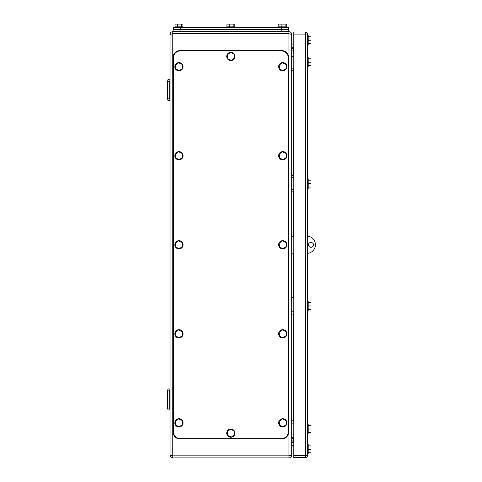 <?xml version="1.0" encoding="UTF-8"?>
<svg xmlns="http://www.w3.org/2000/svg" width="482" height="482" viewBox="0 0 482 482"><rect width="100%" height="100%" fill="white"/><g stroke="black" fill="none" stroke-linecap="round" stroke-linejoin="round"><path stroke-width="0.72" d="M171.146 455.707L170.019 455.153L170.019 34.415C170.182 32.758 171.098 31.842 172.773 31.661L288.953 31.661C290.628 31.842 291.544 32.758 291.706 34.415L288.953 33.722L172.773 33.722L172.773 31.661C171.098 31.842 170.182 32.758 170.019 34.415L172.773 33.722L172.773 455.839L288.953 455.839L288.953 31.661M290.586 455.707L291.706 455.153L291.706 34.403L288.953 33.722M170.019 455.153L170.164 456.02L170.019 455.153C170.182 456.803 171.098 457.719 172.773 457.9L172.773 455.839L170.025 455.225M288.953 457.9L288.953 455.839L291.706 455.153L291.562 456.02L291.706 455.153C291.544 456.803 290.628 457.719 288.953 457.9L172.773 457.9M293.767 440.711L293.424 440.711A1.717 1.717 0 0 0 291.706 442.434A1.717 1.717 0 0 1 293.424 440.711L293.424 437.276M293.424 54.008L293.424 48.851A1.717 1.717 0 0 1 291.706 47.134A1.717 1.717 0 0 0 293.424 48.851L293.767 48.851M293.767 253.339L291.706 252.996M307.516 253.315A8.592 8.592 0 0 0 315.421 244.748A8.592 8.592 0 0 0 307.516 236.18M293.767 236.156L291.706 236.499M310.956 247.495C307.408 245.663 307.408 243.832 310.956 241.994C314.505 243.832 314.505 245.663 310.956 247.495M167.615 98.69L167.615 81.506L169.676 81.506L169.676 98.69L167.615 98.906L168.001 100.756L170.019 100.328L169.676 98.69M169.676 81.506L170.019 79.867L168.001 79.44L167.615 81.506M167.615 408.055L168.001 410.122L170.019 409.694L169.676 408.055L167.615 408.055L167.615 390.872L169.676 390.872L169.676 408.055M169.676 390.872L170.019 389.233L168.001 388.805L167.615 390.872M291.706 434.939L293.767 434.939M291.706 423.112L293.767 423.112M291.706 437.276L293.767 437.276M291.706 420.774L293.767 420.774M291.706 68.167L293.767 68.167M291.706 56.346L293.767 56.346M291.706 70.505L293.767 70.505M291.706 54.008L293.767 54.008M288.266 29.601L288.266 27.54L173.46 27.54L173.46 29.601L173.46 27.54M288.61 31.661L288.61 29.601L173.116 29.601L173.116 31.661L173.116 29.601M278.644 27.54L278.644 26.847L286.892 26.847L286.892 27.54M286.718 26.847L286.718 24.1L285.079 24.1L285.079 26.847M285.079 24.1L281.127 24.1L281.127 26.847M278.819 26.847L278.819 24.1L281.127 24.1M174.833 27.54L174.833 26.847L183.082 26.847L183.082 27.54M182.907 26.847L182.907 24.1L181.268 24.1L181.268 26.847M181.268 24.1L177.322 24.1L177.322 26.847M175.008 26.847L175.008 24.1L177.322 24.1M226.739 27.54L226.739 26.847L234.987 26.847L234.987 27.54M234.812 26.847L234.812 24.1L233.174 24.1L233.174 26.847M233.174 24.1L229.227 24.1L229.227 26.847M226.914 26.847L226.914 24.1L229.227 24.1M288.266 431.776A6.875 6.875 0 0 1 281.392 438.65L180.334 438.65A6.875 6.875 0 0 1 173.46 431.776L173.46 57.786A6.875 6.875 0 0 1 180.334 50.911L281.392 50.911A6.875 6.875 0 0 1 288.266 57.786L288.266 431.776M288.61 432.119A6.875 6.875 0 0 1 281.735 438.994L179.991 438.994A6.875 6.875 0 0 1 173.116 432.119L173.116 57.442A6.875 6.875 0 0 1 179.991 50.568L281.735 50.568A6.875 6.875 0 0 1 288.61 57.442L288.61 432.119M178.961 62.6A4.127 4.127 0 0 1 183.082 66.721A4.127 4.127 0 0 1 178.961 70.848A4.127 4.127 0 0 1 174.833 66.721A4.127 4.127 0 0 1 178.961 62.6M179.346 70.673L182.576 68.366L182.184 64.413L178.569 62.774L175.346 65.082L175.731 69.034L179.346 70.673M282.771 62.6A4.127 4.127 0 0 1 286.892 66.721A4.127 4.127 0 0 1 282.771 70.848A4.127 4.127 0 0 1 278.644 66.721A4.127 4.127 0 0 1 282.771 62.6M283.157 70.673L286.38 68.366L285.995 64.413L282.38 62.774L279.156 65.082L279.542 69.034L283.157 70.673M178.961 151.625A4.127 4.127 0 0 1 183.082 155.752A4.127 4.127 0 0 1 178.961 159.879A4.127 4.127 0 0 1 174.833 155.752A4.127 4.127 0 0 1 178.961 151.625M179.346 159.705L182.576 157.391L182.184 153.439L178.569 151.8L175.346 154.113L175.731 158.066L179.346 159.705M282.771 151.625A4.127 4.127 0 0 1 286.892 155.752A4.127 4.127 0 0 1 282.771 159.879A4.127 4.127 0 0 1 278.644 155.752A4.127 4.127 0 0 1 282.771 151.625M283.157 159.705L286.38 157.391L285.995 153.439L282.38 151.8L279.156 154.113L279.542 158.066L283.157 159.705M178.961 240.657A4.127 4.127 0 0 1 183.082 244.784A4.127 4.127 0 0 1 178.961 248.905A4.127 4.127 0 0 1 174.833 244.784A4.127 4.127 0 0 1 178.961 240.657M179.346 248.73L182.576 246.423L182.184 242.47L178.569 240.831L175.346 243.145L175.731 247.091L179.346 248.73M282.771 240.657A4.127 4.127 0 0 1 286.892 244.784A4.127 4.127 0 0 1 282.771 248.905A4.127 4.127 0 0 1 278.644 244.784A4.127 4.127 0 0 1 282.771 240.657M283.157 248.73L286.38 246.423L285.995 242.47L282.38 240.831L279.156 243.145L279.542 247.091L283.157 248.73M178.961 329.682A4.127 4.127 0 0 1 183.082 333.809A4.127 4.127 0 0 1 178.961 337.936A4.127 4.127 0 0 1 174.833 333.809A4.127 4.127 0 0 1 178.961 329.682M179.346 337.762L182.576 335.448L182.184 331.502L178.569 329.857L175.346 332.17L175.731 336.123L179.346 337.762M282.771 329.682A4.127 4.127 0 0 1 286.892 333.809A4.127 4.127 0 0 1 282.771 337.936A4.127 4.127 0 0 1 278.644 333.809A4.127 4.127 0 0 1 282.771 329.682M283.157 337.762L286.38 335.448L285.995 331.502L282.38 329.857L279.156 332.17L279.542 336.123L283.157 337.762M178.961 418.713A4.127 4.127 0 0 1 183.082 422.841A4.127 4.127 0 0 1 178.961 426.962A4.127 4.127 0 0 1 174.833 422.841A4.127 4.127 0 0 1 178.961 418.713M179.346 426.787L182.576 424.479L182.184 420.527L178.569 418.888L175.346 421.202L175.731 425.148L179.346 426.787M282.771 418.713A4.127 4.127 0 0 1 286.892 422.841A4.127 4.127 0 0 1 282.771 426.962A4.127 4.127 0 0 1 278.644 422.841A4.127 4.127 0 0 1 282.771 418.713M283.157 426.787L286.38 424.479L285.995 420.527L282.38 418.888L279.156 421.202L279.542 425.148L283.157 426.787M230.866 429.028A4.127 4.127 0 0 1 234.987 433.149A4.127 4.127 0 0 1 230.866 437.276A4.127 4.127 0 0 1 226.739 433.149A4.127 4.127 0 0 1 230.866 429.028M231.252 437.102L234.481 434.788L234.089 430.842L230.474 429.203L227.251 431.511L227.637 435.463L231.252 437.102M230.866 52.285A4.127 4.127 0 0 1 234.987 56.412A4.127 4.127 0 0 1 230.866 60.539A4.127 4.127 0 0 1 226.739 56.412A4.127 4.127 0 0 1 230.866 52.285M231.252 60.364L234.481 58.051L234.089 54.098L230.474 52.46L227.251 54.773L227.637 58.72L231.252 60.364M291.706 189.528L293.767 189.528M291.706 177.701L293.767 177.701M291.706 191.866L293.767 191.866M291.706 175.364L293.767 175.364M291.706 311.788L293.767 311.788M291.706 299.961L293.767 299.961M291.706 314.125L293.767 314.125M291.706 297.623L293.767 297.623M293.767 441.536L291.706 442.777M291.706 445.525L293.767 445.525M291.706 44.037L293.767 44.037M293.767 48.025L291.706 46.784M307.516 34.071L307.516 455.496A2.061 2.061 0 0 1 305.455 457.557L293.767 457.557L293.767 455.496L305.455 455.496L305.455 34.071L307.516 34.071A2.061 2.061 0 0 0 305.455 32.005A2.061 2.061 0 0 1 307.516 34.071M293.767 34.071L293.767 32.005L305.455 32.005L305.455 34.071L293.767 34.071L293.767 455.496M307.516 67.07L308.203 67.07L308.203 57.442L307.516 57.442M307.516 433.836L308.203 433.836L308.203 424.214L307.516 424.214M307.516 45.067L308.203 45.067L308.203 35.445L307.516 35.445M308.203 454.116L307.516 454.116L308.203 454.116L308.203 444.494L307.516 444.494M308.203 310.721L307.516 310.721L308.203 310.721L308.203 301.099L307.516 301.099M307.516 188.468L308.203 188.468L308.203 178.84L307.516 178.84M308.203 62.256L310.956 62.256L310.956 65.691L308.203 65.691M310.956 62.256L310.956 58.816L308.203 58.816M308.203 429.028L310.956 429.028L310.956 432.462L308.203 432.462M310.956 429.028L310.956 425.588L308.203 425.588M308.203 40.253L310.956 40.253L310.956 43.693L308.203 43.693M310.956 40.253L310.956 36.819L308.203 36.819M308.203 449.308L310.956 449.308L310.956 452.743L308.203 452.743M310.956 449.308L310.956 445.868L308.203 445.868M308.203 305.907L310.956 305.907L310.956 309.348L308.203 309.348M310.956 305.907L310.956 302.473L308.203 302.473M308.203 183.654L310.956 183.654L310.956 187.088L308.203 187.088M310.956 183.654L310.956 180.214L308.203 180.214M291.706 438.65L293.767 438.65M293.767 50.911L291.706 50.911M293.424 420.774L293.424 314.125M293.424 297.623L293.424 253.339M293.424 236.156L293.424 191.866M293.424 175.364L293.424 70.505M180.334 27.54L180.334 29.601M281.392 27.54L281.392 29.601M179.991 29.601L179.991 31.661M281.735 29.601L281.735 31.661M305.455 455.496L307.516 455.496A2.061 2.061 0 0 1 305.455 457.557L305.455 455.496M291.592 33.638L291.706 34.343M170.164 33.541L170.019 34.415M291.706 34.415L291.562 33.541"/></g></svg>
